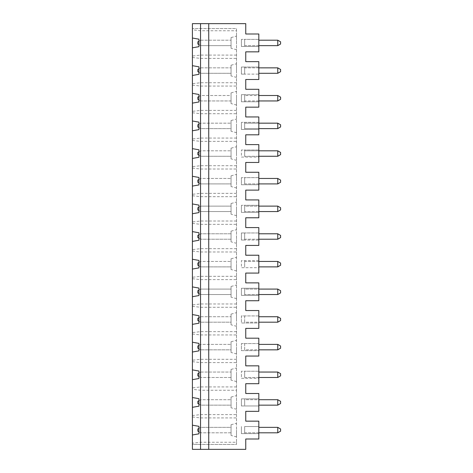 <?xml version="1.0" encoding="UTF-8"?>
<svg xmlns="http://www.w3.org/2000/svg" width="473" height="473" viewBox="0 0 473 473"><rect width="100%" height="100%" fill="white"/><g stroke="black" fill="none" stroke-linecap="round" stroke-linejoin="round"><path stroke-width="0.35" stroke-dasharray="2.37 1.77" d="M198.938 428.361L200.676 427.356L231.055 427.356L231.055 432.801L231.055 427.356L200.676 427.356L200.676 432.801L200.676 427.356L197.85 428.993L197.85 431.169L200.676 432.801L198.938 431.796M244.665 426.54L244.665 433.617L258.82 433.617L241.401 433.617L241.401 426.54L241.401 433.617L244.665 433.617L244.665 426.54L258.82 426.54L258.82 421.153L245.753 421.153L245.753 411.35L258.82 411.35L258.82 405.964L241.401 405.964L241.401 398.887L258.82 398.887L258.82 393.495L245.753 393.495L245.753 383.698L258.82 383.698L258.82 378.311L241.401 378.311L241.401 371.234L244.665 371.234L244.665 378.311L258.82 378.311L258.82 365.842L245.753 365.842L245.753 356.045L258.82 356.045L258.82 350.653L241.401 350.653L241.401 343.575L258.82 343.575L258.82 338.189L245.753 338.189L245.753 328.392L258.82 328.392L258.82 323L241.401 323L241.401 315.923L258.82 315.923L258.82 310.536L245.753 310.536L245.753 300.733L258.82 300.733L258.82 295.347L241.401 295.347L241.401 288.27L258.82 288.27L258.82 282.884L245.753 282.884L245.753 273.081L258.82 273.081L258.82 267.694L241.401 267.694L241.401 260.617L258.82 260.617L258.82 255.225L245.753 255.225L245.753 245.428L258.82 245.428L258.82 240.036L241.401 240.036L241.401 232.964L244.665 232.964L244.665 240.036L258.82 240.036L258.82 227.572L245.753 227.572L245.753 217.775L258.82 217.775L258.82 212.383L241.401 212.383L241.401 205.306L241.401 212.383L258.82 212.383L258.82 199.919L245.753 199.919L245.753 190.116L258.82 190.116L258.82 184.73L241.401 184.73L241.401 177.653L241.401 184.73L258.82 184.73L258.82 172.267L245.753 172.267L245.753 162.464L258.82 162.464L258.82 157.077L241.401 157.077L241.401 150L241.401 157.077L258.82 157.077L258.82 144.608L245.753 144.608L245.753 134.811L258.82 134.811L258.82 129.425L241.401 129.425L241.401 122.347L241.401 129.425L258.82 129.425L258.82 116.955L245.753 116.955L245.753 107.158L258.82 107.158L258.82 101.766L241.401 101.766L241.401 94.689L244.665 94.689L244.665 101.766L258.82 101.766L258.82 89.302L245.753 89.302L245.753 79.505L258.82 79.505L258.82 74.113L241.401 74.113L241.401 67.036L244.665 67.036L244.665 74.113L258.82 74.113L258.82 61.65L245.753 61.65L245.753 51.847L258.82 51.847L258.82 46.46L241.401 46.46L241.401 39.383L241.401 46.46L258.82 46.46L258.82 33.991L245.753 33.991L245.753 23.65L192.405 23.65L192.405 449.35L245.753 449.35L245.753 439.009L258.82 439.009L258.82 426.54L244.665 426.54M258.82 432.801L244.665 432.801L244.665 427.356L244.665 432.801L277.763 432.801L280.595 431.169L280.595 428.993L277.763 427.356L258.82 427.356M277.763 427.356L277.763 432.801M236.5 390.255L236.5 414.596L200.57 414.596L192.405 415.542L192.405 407.324L198.938 406.171L198.938 398.68L192.405 397.527L192.405 389.309L200.57 390.255L236.5 390.255L236.5 28.551L192.405 28.551L192.405 29.805L200.57 30.751L236.5 30.751M198.938 400.708L200.676 399.703L231.055 399.703L200.676 399.703L200.676 405.148L231.055 405.148L231.055 399.703L231.055 405.148L200.676 405.148L200.676 399.703L197.85 401.335L197.85 403.516L200.676 405.148L198.938 404.143M280.595 403.516L280.595 401.335L277.763 399.703L277.763 405.148L280.595 403.516M258.82 39.383L241.401 39.383L244.665 39.383L244.665 46.46L244.665 39.383L258.82 39.383M258.82 67.036L241.401 67.036L241.401 74.113L244.665 74.113L244.665 67.036L258.82 67.036M258.82 94.689L241.401 94.689L241.401 101.766L244.665 101.766L244.665 94.689L258.82 94.689M258.82 122.347L241.401 122.347L258.82 122.347M258.82 150L241.401 150L244.665 150L244.665 157.077L244.665 150L258.82 150M258.82 177.653L241.401 177.653L244.665 177.653L244.665 184.73L244.665 177.653L258.82 177.653M258.82 205.306L241.401 205.306L244.665 205.306L244.665 212.383L244.665 205.306L258.82 205.306M258.82 232.964L241.401 232.964L241.401 240.036L244.665 240.036L244.665 232.964L258.82 232.964M258.82 260.617L241.401 260.617L241.401 267.694L258.82 267.694L258.82 260.617M258.82 288.27L241.401 288.27L241.401 295.347L258.82 295.347L258.82 288.27M258.82 315.923L241.401 315.923L241.401 323L258.82 323L258.82 315.923M258.82 343.575L241.401 343.575L241.401 350.653L258.82 350.653L258.82 343.575M258.82 371.234L241.401 371.234L241.401 378.311L244.665 378.311L244.665 371.234L258.82 371.234M258.82 398.887L241.401 398.887L241.401 405.964L258.82 405.964L258.82 398.887M236.5 386.944L200.57 386.944L192.405 387.884L192.405 389.309M192.405 387.884L192.405 397.527M192.405 379.671L198.938 378.518L198.938 371.021L192.405 369.874L192.405 361.656L200.57 362.596L236.5 362.596M236.5 359.291L200.57 359.291L192.405 360.231L192.405 361.656M192.405 360.231L192.405 369.874M192.405 352.018L198.938 350.865L198.938 343.368L192.405 342.216L192.405 334.003L200.57 334.943L236.5 334.943M236.5 331.632L200.57 331.632L192.405 332.578L192.405 334.003M192.405 332.578L192.405 342.216M192.405 324.36L198.938 323.213L198.938 315.716L192.405 314.563L192.405 306.35L200.57 307.29L236.5 307.29M236.5 303.979L200.57 303.979L192.405 304.925L192.405 306.35M192.405 304.925L192.405 314.563M192.405 296.707L198.938 295.554L198.938 288.063L192.405 286.91L192.405 278.692L200.57 279.638L236.5 279.638M236.5 276.327L200.57 276.327L192.405 277.267L192.405 278.692M192.405 277.267L192.405 286.91M192.405 269.054L198.938 267.901L198.938 260.404L192.405 259.257L192.405 251.039L200.57 251.979L236.5 251.979M236.5 248.674L200.57 248.674L192.405 249.614L192.405 251.039M192.405 249.614L192.405 259.257M192.405 241.401L198.938 240.249L198.938 232.751L192.405 231.599L192.405 223.386L200.57 224.326L236.5 224.326M236.5 221.021L200.57 221.021L192.405 221.961L192.405 223.386M192.405 221.961L192.405 231.599M192.405 213.743L198.938 212.596L198.938 205.099L192.405 203.946L192.405 195.733L200.57 196.673L236.5 196.673M236.5 193.362L200.57 193.362L192.405 194.308L192.405 195.733M192.405 194.308L192.405 203.946M192.405 186.09L198.938 184.937L198.938 177.446L192.405 176.293L192.405 168.075L200.57 169.021L236.5 169.021M236.5 165.71L200.57 165.71L192.405 166.65L192.405 168.075M192.405 166.65L192.405 176.293M192.405 158.437L198.938 157.284L198.938 149.787L192.405 148.64L192.405 140.422L200.57 141.368L236.5 141.368M236.5 138.057L200.57 138.057L192.405 138.997L192.405 140.422M192.405 138.997L192.405 148.64M192.405 130.785L198.938 129.632L198.938 122.135L192.405 120.982L192.405 112.769L200.57 113.709L236.5 113.709M236.5 110.404L200.57 110.404L192.405 111.344L192.405 112.769M192.405 111.344L192.405 120.982M192.405 103.126L198.938 101.979L198.938 94.482L192.405 93.329L192.405 85.116L200.57 86.056L236.5 86.056M236.5 82.745L200.57 82.745L192.405 83.691L192.405 85.116M192.405 83.691L192.405 93.329M192.405 75.473L198.938 74.32L198.938 66.829L192.405 65.676L192.405 57.458L200.57 58.404L236.5 58.404M236.5 55.093L200.57 55.093L192.405 56.033L192.405 57.458M192.405 56.033L192.405 65.676M236.5 414.596L236.5 442.249L200.57 442.249L192.405 443.195L192.405 434.977L192.405 444.449L236.5 444.449L236.5 28.551L192.405 28.551L192.405 38.023L192.405 29.805M192.405 443.195L192.405 444.449L200.534 444.449L200.534 28.551M192.405 434.977L198.938 433.824L198.938 426.333L192.405 425.18L192.405 416.967L200.57 417.907L236.5 417.907M192.405 415.542L192.405 416.967M192.405 47.82L198.938 46.667L198.938 39.176L192.405 38.023M192.405 407.324L192.405 425.18M236.5 442.249L236.5 444.449L200.534 444.449M236.5 319.464L236.5 312.659L236.5 319.464M236.5 347.117L236.5 353.922L236.5 347.117M236.5 374.77L236.5 381.575L236.5 374.77M236.5 402.422L236.5 409.228L236.5 402.422M236.5 430.081L236.5 436.886L236.5 430.081M236.5 291.806L236.5 298.611L236.5 291.806M236.5 181.194L236.5 174.389L236.5 181.194M236.5 125.883L236.5 132.688L236.5 125.883M236.5 98.23L236.5 105.036L236.5 98.23M236.5 70.578L236.5 63.772L236.5 70.578M236.5 42.919L236.5 36.114L236.5 42.919M236.5 153.536L236.5 146.731L236.5 153.536M236.5 208.847L236.5 215.653L236.5 208.847M236.5 264.153L236.5 270.958L236.5 264.153M236.5 236.5L236.5 243.305L236.5 236.5M200.57 28.551L200.57 444.449M198.938 373.055L200.676 372.05L200.676 377.495L198.938 376.49M197.85 375.858L200.676 377.495L200.676 372.05L197.85 373.682L197.85 375.858M231.055 377.495L200.676 377.495L231.055 377.495L231.055 372.05L231.055 377.495M200.676 372.05L231.055 372.05L200.676 372.05M277.763 377.495L280.595 375.858L280.595 373.682L277.763 372.05L277.763 377.495L244.665 377.495L244.665 372.05L244.665 377.495L258.82 377.495M277.763 372.05L258.82 372.05M277.763 399.703L244.665 399.703L244.665 405.148L244.665 399.703L258.82 399.703M277.763 405.148L258.82 405.148M231.055 435.426L231.055 424.73L231.055 435.426L236.5 436.886M208.735 449.35L208.735 23.65M231.055 407.773L231.055 397.078L231.055 407.773L236.5 409.228M231.055 432.801L200.676 432.801L231.055 432.801M258.82 156.261L244.665 156.261L244.665 150.816L258.82 150.816M244.665 150.816L244.665 156.261L277.763 156.261L280.595 154.624L280.595 152.448L277.763 150.816L244.665 150.816M277.763 150.816L277.763 156.261M198.938 124.168L200.676 123.163L231.055 123.163L200.676 123.163L200.676 128.603L231.055 128.603L231.055 123.163L231.055 128.603L200.676 128.603L200.676 123.163L197.85 124.795L197.85 126.971L200.676 128.603L198.938 127.604M258.82 128.603L244.665 128.603L244.665 123.163L258.82 123.163M277.763 128.603L244.665 128.603L244.665 123.163L277.763 123.163L277.763 128.603L280.595 126.971L280.595 124.795L277.763 123.163M231.055 75.922L231.055 65.227L231.055 75.922L236.5 77.377M198.938 68.857L200.676 67.852L200.676 73.297L231.055 73.297L231.055 67.852L231.055 73.297L200.676 73.297L198.938 72.292M277.763 294.531L280.595 292.899L280.595 290.718L277.763 289.086L277.763 294.531L244.665 294.531L244.665 289.086L258.82 289.086M198.938 290.091L200.676 289.086L200.676 294.531L231.055 294.531L231.055 289.086L200.676 289.086L197.85 290.718L197.85 292.899L200.676 294.531L200.676 289.086L231.055 289.086L231.055 294.531L200.676 294.531L198.938 293.526M277.763 261.433L277.763 266.878L280.595 265.241L280.595 263.065L277.763 261.433L244.665 261.433L244.665 266.878L244.665 261.433L258.82 261.433M198.938 234.785L200.676 233.78L200.676 239.22L198.938 238.215M231.055 269.498L231.055 258.808L231.055 269.498L236.5 270.958M198.938 262.438L200.676 261.433L200.676 266.878L231.055 266.878L231.055 261.433L231.055 266.878L200.676 266.878L198.938 265.873M277.763 67.852L277.763 73.297L280.595 71.665L280.595 69.484L277.763 67.852L244.665 67.852L244.665 73.297L244.665 67.852L258.82 67.852M277.763 73.297L258.82 73.297M198.938 96.51L200.676 95.505L200.676 100.95L198.938 99.945M231.055 100.95L200.676 100.95L200.676 95.505L231.055 95.505L231.055 100.95L231.055 95.505L200.676 95.505L197.85 97.142L197.85 99.318L200.676 100.95L231.055 100.95M198.938 41.204L200.676 40.199L197.85 41.831L197.85 44.007L200.676 45.645L198.938 44.639M198.938 151.821L200.676 150.816L200.676 156.261L231.055 156.261L231.055 150.816L231.055 156.261L200.676 156.261L198.938 155.256M258.82 211.567L244.665 211.567L244.665 206.122L258.82 206.122M277.763 183.914L280.595 182.282L280.595 180.101L277.763 178.469L277.763 183.914L244.665 183.914L244.665 178.469L244.665 183.914L258.82 183.914M258.82 100.95L244.665 100.95L244.665 95.505L258.82 95.505M231.055 103.575L231.055 92.885L231.055 103.575L236.5 105.036M244.665 288.27L244.665 295.347L244.665 288.27M198.938 317.744L200.676 316.739L197.85 318.376L197.85 320.552L200.676 322.184L200.676 316.739L231.055 316.739L200.676 316.739L200.676 322.184L198.938 321.179M200.676 67.852L231.055 67.852L200.676 67.852L197.85 69.484L197.85 71.665L200.676 73.297L200.676 67.852M198.938 207.127L200.676 206.122L200.676 211.567L198.938 210.562M231.055 131.228L231.055 120.538L231.055 131.228L236.5 132.688M244.665 260.617L244.665 267.694L244.665 260.617M200.676 150.816L197.85 152.448L197.85 154.624L200.676 156.261L200.676 150.816L231.055 150.816L200.676 150.816M277.763 233.78L277.763 239.22L280.595 237.588L280.595 235.412L277.763 233.78L258.82 233.78M200.676 233.78L197.85 235.412L197.85 237.588L200.676 239.22L200.676 233.78L231.055 233.78L231.055 239.22L200.676 239.22L231.055 239.22L231.055 233.78L200.676 233.78M258.82 266.878L277.763 266.878M277.763 45.645L280.595 44.007L280.595 41.831L277.763 40.199L277.763 45.645L244.665 45.645L244.665 40.199L244.665 45.645L258.82 45.645M277.763 40.199L258.82 40.199M231.055 214.192L231.055 203.502L231.055 214.192L236.5 215.653M231.055 206.122L231.055 211.567L231.055 206.122L200.676 206.122L231.055 206.122M200.676 261.433L197.85 263.065L197.85 265.241L200.676 266.878L200.676 261.433L231.055 261.433L200.676 261.433M231.055 297.156L231.055 286.461L231.055 297.156L236.5 298.611M231.055 241.845L231.055 231.155L231.055 241.845L236.5 243.305M280.595 207.759L277.763 206.122L277.763 211.567L280.595 209.935L280.595 207.759M231.055 158.881L231.055 148.191L231.055 158.881L236.5 160.341M277.763 289.086L244.665 289.086L244.665 294.531L258.82 294.531M197.85 180.101L197.85 182.282L200.676 183.914L200.676 178.469L197.85 180.101M198.938 179.474L200.676 178.469L231.055 178.469L200.676 178.469L200.676 183.914L198.938 182.909M277.763 178.469L258.82 178.469M277.763 100.95L280.595 99.318L280.595 97.142L277.763 95.505L277.763 100.95L244.665 100.95L244.665 95.505L277.763 95.505M200.676 40.199L231.055 40.199L200.676 40.199L200.676 45.645L200.676 40.199M231.055 211.567L200.676 211.567L200.676 206.122L197.85 207.759L197.85 209.935L200.676 211.567L231.055 211.567M231.055 186.539L231.055 175.844L231.055 186.539L236.5 187.994M258.82 239.22L244.665 239.22L244.665 233.78L244.665 239.22L277.763 239.22M277.763 316.739L277.763 322.184L280.595 320.552L280.595 318.376L277.763 316.739L258.82 316.739M231.055 48.27L231.055 37.574L231.055 48.27L236.5 49.724M277.763 206.122L244.665 206.122L244.665 211.567L277.763 211.567M231.055 45.645L231.055 40.199L231.055 45.645L200.676 45.645L231.055 45.645M231.055 183.914L231.055 178.469L231.055 183.914L200.676 183.914L231.055 183.914M244.665 122.347L244.665 129.425L244.665 122.347M277.763 322.184L244.665 322.184L244.665 316.739L244.665 322.184L258.82 322.184M244.665 315.923L244.665 323L244.665 315.923M277.763 344.397L277.763 349.837L280.595 348.205L280.595 346.029L277.763 344.397L258.82 344.397M231.055 316.739L231.055 322.184L200.676 322.184L231.055 322.184L231.055 316.739M198.938 345.396L200.676 344.397L231.055 344.397L200.676 344.397L197.85 346.029L197.85 348.205L200.676 349.837L200.676 344.397L200.676 349.837L198.938 348.832M231.055 324.809L231.055 314.119L231.055 324.809L236.5 326.269M277.763 349.837L244.665 349.837L244.665 344.397L244.665 349.837L258.82 349.837M244.665 343.575L244.665 350.653L244.665 343.575M231.055 344.397L231.055 349.837L200.676 349.837L231.055 349.837L231.055 344.397M231.055 352.462L231.055 341.772L231.055 352.462L236.5 353.922M231.055 380.115L231.055 369.425L231.055 380.115L236.5 381.575M244.665 398.887L244.665 405.964L244.665 398.887M231.055 397.078L236.5 395.623M231.055 286.461L236.5 285.006M231.055 231.155L236.5 229.695M231.055 175.844L236.5 174.389M231.055 65.227L236.5 63.772M231.055 148.191L236.5 146.731M231.055 120.538L236.5 119.078M231.055 37.574L236.5 36.114M231.055 92.885L236.5 91.425M231.055 203.502L236.5 202.042M231.055 258.808L236.5 257.347M231.055 314.119L236.5 312.659M231.055 341.772L236.5 340.312M231.055 369.425L236.5 367.964M231.055 424.73L236.5 423.276"/><path stroke-width="0.71" d="M198.938 431.796L197.85 431.169L197.85 428.993L198.938 428.361M258.82 427.356L277.763 427.356L280.595 428.993L280.595 431.169L277.763 432.801L277.763 427.356M192.405 434.977L192.405 425.18L198.938 426.333L198.938 433.824L192.405 434.977L192.405 449.35L200.534 449.35L200.534 23.65L245.753 23.65L245.753 33.991L258.82 33.991L258.82 51.847L245.753 51.847L245.753 61.65L258.82 61.65L258.82 79.505L245.753 79.505L245.753 89.302L258.82 89.302L258.82 107.158L245.753 107.158L245.753 116.955L258.82 116.955L258.82 134.811L245.753 134.811L245.753 144.608L258.82 144.608L258.82 162.464L245.753 162.464L245.753 172.267L258.82 172.267L258.82 190.116L245.753 190.116L245.753 199.919L258.82 199.919L258.82 217.775L245.753 217.775L245.753 227.572L258.82 227.572L258.82 245.428L245.753 245.428L245.753 255.225L258.82 255.225L258.82 273.081L245.753 273.081L245.753 282.884L258.82 282.884L258.82 300.733L245.753 300.733L245.753 310.536L258.82 310.536L258.82 328.392L245.753 328.392L245.753 338.189L258.82 338.189L258.82 356.045L245.753 356.045L245.753 365.842L258.82 365.842L258.82 383.698L245.753 383.698L245.753 393.495L258.82 393.495L258.82 411.35L245.753 411.35L245.753 421.153L258.82 421.153L258.82 439.009L245.753 439.009L245.753 449.35L208.735 449.35L208.735 23.65M192.405 38.023L198.938 39.176L198.938 46.667L192.405 47.82L192.405 23.65L200.534 23.65M192.405 65.676L198.938 66.829L198.938 74.32L192.405 75.473L192.405 47.82M192.405 93.329L198.938 94.482L198.938 101.979L192.405 103.126L192.405 75.473M192.405 120.982L198.938 122.135L198.938 129.632L192.405 130.785L192.405 103.126M192.405 148.64L198.938 149.787L198.938 157.284L192.405 158.437L192.405 130.785M192.405 176.293L198.938 177.446L198.938 184.937L192.405 186.09L192.405 158.437M192.405 203.946L198.938 205.099L198.938 212.596L192.405 213.743L192.405 186.09M192.405 231.599L198.938 232.751L198.938 240.249L192.405 241.401L192.405 213.743M192.405 259.257L198.938 260.404L198.938 267.901L192.405 269.054L192.405 241.401M192.405 286.91L198.938 288.063L198.938 295.554L192.405 296.707L192.405 269.054M192.405 314.563L198.938 315.716L198.938 323.213L192.405 324.36L192.405 296.707M192.405 342.216L198.938 343.368L198.938 350.865L192.405 352.018L192.405 324.36M192.405 369.874L198.938 371.021L198.938 378.518L192.405 379.671L192.405 352.018M192.405 397.527L198.938 398.68L198.938 406.171L192.405 407.324L192.405 379.671M192.405 425.18L192.405 407.324M198.938 404.143L197.85 403.516L197.85 401.335L198.938 400.708M280.595 401.335L280.595 403.516L277.763 405.148L277.763 399.703L280.595 401.335M200.534 449.35L208.735 449.35M198.938 376.49L197.85 375.858L197.85 373.682L198.938 373.055M277.763 377.495L277.763 372.05L280.595 373.682L280.595 375.858L277.763 377.495L258.82 377.495M258.82 372.05L277.763 372.05M277.763 432.801L258.82 432.801M277.763 156.261L277.763 150.816L280.595 152.448L280.595 154.624L277.763 156.261L258.82 156.261M258.82 150.816L277.763 150.816M277.763 128.603L277.763 123.163L280.595 124.795L280.595 126.971L277.763 128.603L258.82 128.603M280.595 292.899L277.763 294.531L277.763 289.086L280.595 290.718L280.595 292.899M198.938 293.526L197.85 292.899L197.85 290.718L198.938 290.091M280.595 263.065L280.595 265.241L277.763 266.878L277.763 261.433L280.595 263.065M198.938 238.215L197.85 237.588L197.85 235.412L198.938 234.785M280.595 69.484L280.595 71.665L277.763 73.297L277.763 67.852L280.595 69.484M198.938 44.639L197.85 44.007L197.85 41.831L198.938 41.204M277.763 211.567L277.763 206.122L280.595 207.759L280.595 209.935L277.763 211.567L258.82 211.567M258.82 206.122L277.763 206.122M277.763 100.95L277.763 95.505L280.595 97.142L280.595 99.318L277.763 100.95L258.82 100.95M258.82 95.505L277.763 95.505M198.938 321.179L197.85 320.552L197.85 318.376L198.938 317.744M198.938 99.945L197.85 99.318L197.85 97.142L198.938 96.51M277.763 183.914L277.763 178.469L280.595 180.101L280.595 182.282L277.763 183.914L258.82 183.914M198.938 210.562L197.85 209.935L197.85 207.759L198.938 207.127M198.938 155.256L197.85 154.624L197.85 152.448L198.938 151.821M198.938 265.873L197.85 265.241L197.85 263.065L198.938 262.438M258.82 261.433L277.763 261.433M258.82 233.78L277.763 233.78L280.595 235.412L280.595 237.588L277.763 239.22L258.82 239.22M277.763 266.878L258.82 266.878M258.82 289.086L277.763 289.086M198.938 182.909L197.85 182.282L197.85 180.101L198.938 179.474M280.595 44.007L277.763 45.645L277.763 40.199L280.595 41.831L280.595 44.007M258.82 40.199L277.763 40.199M258.82 123.163L277.763 123.163M198.938 127.604L197.85 126.971L197.85 124.795L198.938 124.168M277.763 294.531L258.82 294.531M258.82 316.739L277.763 316.739L280.595 318.376L280.595 320.552L277.763 322.184L277.763 316.739M277.763 239.22L277.763 233.78M277.763 45.645L258.82 45.645M258.82 178.469L277.763 178.469M198.938 72.292L197.85 71.665L197.85 69.484L198.938 68.857M277.763 73.297L258.82 73.297M258.82 67.852L277.763 67.852M258.82 344.397L277.763 344.397L280.595 346.029L280.595 348.205L277.763 349.837L277.763 344.397M277.763 322.184L258.82 322.184M198.938 348.832L197.85 348.205L197.85 346.029L198.938 345.396M277.763 349.837L258.82 349.837M258.82 399.703L277.763 399.703M277.763 405.148L258.82 405.148"/></g></svg>
